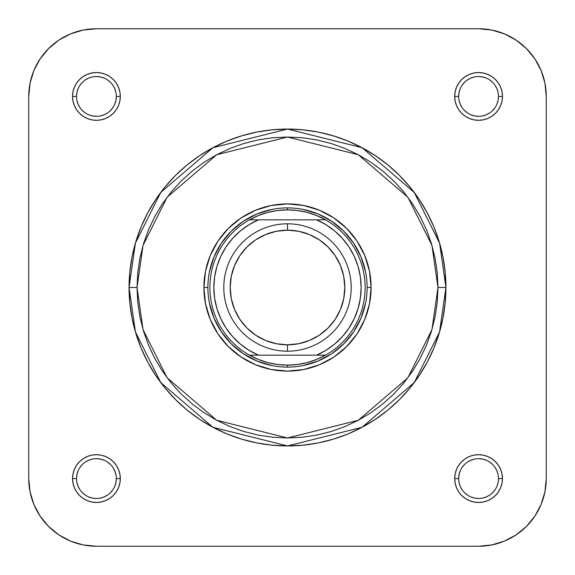 <?xml version="1.0" encoding="UTF-8"?>
<svg xmlns="http://www.w3.org/2000/svg" width="575" height="575" viewBox="0 0 575 575"><rect width="100%" height="100%" fill="white"/><g stroke="black" fill="none" stroke-linecap="round" stroke-linejoin="round"><path stroke-width="0.86" d="M116.33 96.42L120.304 96.42A23.884 23.884 0 0 1 96.42 120.304A23.884 23.884 0 0 1 72.536 96.42L72.996 101.085L74.355 105.563L76.561 109.696L79.537 113.311L83.152 116.279L87.285 118.493L91.763 119.852L96.42 120.304L101.085 119.852L105.563 118.493L109.696 116.279L113.311 113.311L116.279 109.696L118.493 105.563L119.852 101.085L120.304 96.42L119.852 91.763L118.493 87.285L116.279 83.152L113.311 79.537L109.696 76.561L105.563 74.355L101.085 72.996L96.42 72.536L91.763 72.996L87.285 74.355L83.152 76.561L79.537 79.537L76.561 83.152L74.355 87.285L72.996 91.763L72.536 96.42L76.518 96.42A19.902 19.902 0 0 0 96.42 116.33A19.902 19.902 0 0 0 116.33 96.42L116.33 96.42A19.902 19.902 0 0 0 96.42 76.518A19.902 19.902 0 0 0 76.518 96.42L72.536 96.42A23.884 23.884 0 0 1 96.42 72.536A23.884 23.884 0 0 1 120.304 96.42L116.33 96.42A19.902 19.902 0 0 1 96.42 116.33A19.902 19.902 0 0 1 76.518 96.42A19.902 19.902 0 0 1 96.42 76.518A19.902 19.902 0 0 1 116.33 96.42L115.942 100.309L114.813 104.039M498.482 96.42L502.464 96.42A23.884 23.884 0 0 1 478.58 120.304A23.884 23.884 0 0 1 454.696 96.42L455.148 101.085L456.507 105.563L458.721 109.696L461.689 113.311L465.304 116.279L469.437 118.493L473.915 119.852L478.58 120.304L483.237 119.852L487.715 118.493L491.848 116.279L495.463 113.311L498.439 109.696L500.645 105.563L502.004 101.085L502.464 96.42L502.004 91.763L500.645 87.285L498.439 83.152L495.463 79.537L491.848 76.561L487.715 74.355L483.237 72.996L478.58 72.536L473.915 72.996L469.437 74.355L465.304 76.561L461.689 79.537L458.721 83.152L456.507 87.285L455.148 91.763L454.696 96.42L458.67 96.42A19.902 19.902 0 0 0 478.58 116.33A19.902 19.902 0 0 0 498.482 96.42L498.482 96.42A19.902 19.902 0 0 0 478.58 76.518A19.902 19.902 0 0 0 458.67 96.42L454.696 96.42A23.884 23.884 0 0 1 478.58 72.536A23.884 23.884 0 0 1 502.464 96.42L498.482 96.42A19.902 19.902 0 0 1 478.58 116.33A19.902 19.902 0 0 1 458.67 96.42A19.902 19.902 0 0 1 478.58 76.518A19.902 19.902 0 0 1 498.482 96.42L498.101 100.309L496.965 104.039M498.482 478.58L502.464 478.58A23.884 23.884 0 0 1 478.58 502.464A23.884 23.884 0 0 1 454.696 478.58L455.148 483.237L456.507 487.715L458.721 491.848L461.689 495.463L465.304 498.439L469.437 500.645L473.915 502.004L478.58 502.464L483.237 502.004L487.715 500.645L491.848 498.439L495.463 495.463L498.439 491.848L500.645 487.715L502.004 483.237L502.464 478.58L502.004 473.915L500.645 469.437L498.439 465.304L495.463 461.689L491.848 458.721L487.715 456.507L483.237 455.148L478.58 454.696L473.915 455.148L469.437 456.507L465.304 458.721L461.689 461.689L458.721 465.304L456.507 469.437L455.148 473.915L454.696 478.58L458.67 478.58A19.902 19.902 0 0 0 478.58 498.482A19.902 19.902 0 0 0 498.482 478.58L498.482 478.58A19.902 19.902 0 0 0 478.58 458.67A19.902 19.902 0 0 0 458.67 478.58L454.696 478.58A23.884 23.884 0 0 1 478.58 454.696A23.884 23.884 0 0 1 502.464 478.58L498.482 478.58A19.902 19.902 0 0 1 478.58 498.482A19.902 19.902 0 0 1 458.67 478.58A19.902 19.902 0 0 1 478.58 458.67A19.902 19.902 0 0 1 498.482 478.58L498.101 482.461L496.965 486.191M116.33 478.58L120.304 478.58A23.884 23.884 0 0 1 96.42 502.464A23.884 23.884 0 0 1 72.536 478.58L72.996 483.237L74.355 487.715L76.561 491.848L79.537 495.463L83.152 498.439L87.285 500.645L91.763 502.004L96.42 502.464L101.085 502.004L105.563 500.645L109.696 498.439L113.311 495.463L116.279 491.848L118.493 487.715L119.852 483.237L120.304 478.58L119.852 473.915L118.493 469.437L116.279 465.304L113.311 461.689L109.696 458.721L105.563 456.507L101.085 455.148L96.42 454.696L91.763 455.148L87.285 456.507L83.152 458.721L79.537 461.689L76.561 465.304L74.355 469.437L72.996 473.915L72.536 478.58L76.518 478.58A19.902 19.902 0 0 0 96.42 498.482A19.902 19.902 0 0 0 116.33 478.58L116.33 478.58A19.902 19.902 0 0 0 96.42 458.67A19.902 19.902 0 0 0 76.518 478.58L72.536 478.58A23.884 23.884 0 0 1 96.42 454.696A23.884 23.884 0 0 1 120.304 478.58L116.33 478.58A19.902 19.902 0 0 1 96.42 498.482A19.902 19.902 0 0 1 76.518 478.58A19.902 19.902 0 0 1 96.42 458.67A19.902 19.902 0 0 1 116.33 478.58L115.942 482.461L114.813 486.191M371.098 287.5L367.116 287.5L371.098 287.5L369.488 271.192L364.73 255.508L357.01 241.054L346.61 228.39L333.946 217.99L319.492 210.27L303.808 205.512L287.5 203.902L271.192 205.512L255.508 210.27L241.054 217.99L228.39 228.39L217.99 241.054L210.27 255.508L205.512 271.192L203.902 287.5A83.598 83.598 0 0 1 287.5 203.902A83.598 83.598 0 0 1 371.098 287.5A83.598 83.598 0 0 1 287.5 371.098A83.598 83.598 0 0 1 203.902 287.5L205.512 303.808L210.27 319.492L217.99 333.946L228.39 346.61L241.054 357.01L255.508 364.73L271.192 369.488L287.5 371.098L303.808 369.488L319.492 364.73L333.946 357.01L346.61 346.61L357.01 333.946L364.73 319.492L369.488 303.808L371.098 287.5M207.884 287.5L203.902 287.5L207.884 287.5M437.97 287.5L431.954 329.633L407.876 377.782L358.311 420.268L287.5 437.97L216.689 420.268L167.124 377.782L143.046 329.633L137.03 287.5L129.066 287.5L135.405 331.861L160.756 382.562L212.944 427.297L287.5 445.934L362.056 427.297L414.244 382.562L439.595 331.861L445.934 287.5L437.97 287.5L437.252 302.249L435.081 316.854L431.494 331.178L426.521 345.086L420.203 358.433L412.613 371.098L403.815 382.957L393.904 393.904L382.957 403.815L371.098 412.613L358.433 420.203L345.086 426.521L331.178 431.494L316.854 435.081L302.249 437.252L287.5 437.97L272.751 437.252L258.146 435.081L243.822 431.494L229.914 426.521L216.567 420.203L203.902 412.613L192.043 403.815L181.096 393.904L171.185 382.957L162.387 371.098L154.797 358.433L148.479 345.086L143.506 331.178L139.919 316.854L137.748 302.249L137.03 287.5L137.748 272.751L139.919 258.146L143.506 243.822L148.479 229.914L154.797 216.567L162.387 203.902L171.185 192.043L181.096 181.096L192.043 171.185L203.902 162.387L216.567 154.797L229.914 148.479L243.822 143.506L258.146 139.919L272.751 137.748L287.5 137.03L302.249 137.748L316.854 139.919L331.178 143.506L345.086 148.479L358.433 154.797L371.098 162.387L382.957 171.185L393.904 181.096L403.815 192.043L412.613 203.902L420.203 216.567L426.521 229.914L431.494 243.822L435.081 258.146L437.252 272.751L437.97 287.5L445.934 287.5A158.434 158.434 0 0 1 287.5 445.934A158.434 158.434 0 0 1 129.066 287.5L129.828 303.032L132.106 318.406L135.887 333.493L141.127 348.134L147.775 362.185L155.768 375.518L165.025 388.01L175.468 399.532L186.99 409.975L199.482 419.232L212.815 427.225L226.866 433.873L241.507 439.113L256.594 442.894L271.968 445.172L287.5 445.934L303.032 445.172L318.406 442.894L333.493 439.113L348.134 433.873L362.185 427.225L375.518 419.232L388.01 409.975L399.532 399.532L409.975 388.01L419.232 375.518L427.225 362.185L433.873 348.134L439.113 333.493L442.894 318.406L445.172 303.032L445.934 287.5L445.172 271.968L442.894 256.594L439.113 241.507L433.873 226.866L427.225 212.815L419.232 199.482L409.975 186.99L399.532 175.468L388.01 165.025L375.518 155.768L362.185 147.775L348.134 141.127L333.493 135.887L318.406 132.106L303.032 129.828L287.5 129.066L271.968 129.828L256.594 132.106L241.507 135.887L226.866 141.127L212.815 147.775L199.482 155.768L186.99 165.025L175.468 175.468L165.025 186.99L155.768 199.482L147.775 212.815L141.127 226.866L135.887 241.507L132.106 256.594L129.828 271.968L129.066 287.5A158.434 158.434 0 0 1 287.5 129.066A158.434 158.434 0 0 1 445.934 287.5L439.595 243.139L414.244 192.438L362.056 147.703L287.5 129.066L212.944 147.703L160.756 192.438L135.405 243.139L129.066 287.5L137.03 287.5L143.046 245.367L167.124 197.218L216.689 154.732L287.5 137.03L358.311 154.732L407.876 197.218L431.954 245.367L437.97 287.5M546.25 478.58L544.949 491.776L541.097 504.476L534.843 516.178L526.427 526.427L516.178 534.843L504.476 541.097L491.776 544.949L478.58 546.25L96.42 546.25L83.224 544.949L70.524 541.097L58.823 534.843L48.573 526.427L40.157 516.178L33.903 504.476L30.051 491.776L28.75 478.58L28.75 96.42L30.051 83.224L33.903 70.524L40.157 58.823L48.573 48.573L58.823 40.157L70.524 33.903L83.224 30.051L96.42 28.75L478.58 28.75L491.776 30.051L504.476 33.903L516.178 40.157L526.427 48.573L534.843 58.823L541.097 70.524L544.949 83.224L546.25 96.42L546.25 478.58L546.25 96.42A67.67 67.67 0 0 0 478.58 28.75L96.42 28.75A67.67 67.67 0 0 0 28.75 96.42L28.75 478.58A67.67 67.67 0 0 0 96.42 546.25L478.58 546.25A67.67 67.67 0 0 0 546.25 478.58M209.415 271.968L213.943 257.032L221.303 243.268L231.2 231.2L243.268 221.303L257.032 213.943L271.968 209.415M303.032 209.415L317.968 213.943L331.732 221.303L343.8 231.2L353.697 243.268L361.057 257.032L365.585 271.968M365.585 303.032L361.057 317.968L353.697 331.732L343.8 343.8L331.732 353.697L317.968 361.057L303.032 365.585M271.968 365.585L257.032 361.057L243.268 353.697L231.2 343.8L221.303 331.732L213.943 317.968L209.415 303.032M112.973 489.627L110.501 492.653M107.489 495.125L104.039 496.965L100.309 498.101M96.427 498.482L92.539 498.101L88.809 496.965M85.373 495.132L82.347 492.653M79.875 489.641L78.035 486.191L76.899 482.461M76.518 478.58L76.899 474.691L78.035 470.961M79.868 467.525L82.347 464.499M85.359 462.034L88.809 460.187L92.539 459.058M96.413 458.67L100.309 459.058L104.039 460.187M107.475 462.027L110.501 464.499M112.966 467.511L114.813 470.961L115.942 474.691M495.132 489.627L492.653 492.653M489.641 495.125L486.191 496.965L482.461 498.101M478.587 498.482L474.691 498.101L470.961 496.965M467.525 495.132L464.499 492.653M462.034 489.641L460.187 486.191L459.058 482.461M458.67 478.58L459.058 474.691L460.187 470.961M462.027 467.525L464.499 464.499M467.511 462.034L470.961 460.187L474.691 459.058M478.573 458.67L482.461 459.058L486.191 460.187M489.627 462.027L492.653 464.499M495.125 467.511L496.965 470.961L498.101 474.691M495.132 107.475L492.653 110.501M489.641 112.966L486.191 114.813L482.461 115.942M478.587 116.33L474.691 115.942L470.961 114.813M467.525 112.973L464.499 110.501M462.034 107.489L460.187 104.039L459.058 100.309M458.67 96.42L459.058 92.539L460.187 88.809M462.027 85.373L464.499 82.347M467.511 79.875L470.961 78.035L474.691 76.899M478.573 76.518L482.461 76.899L486.191 78.035M489.627 79.868L492.653 82.347M495.125 85.359L496.965 88.809L498.101 92.539M112.973 107.475L110.501 110.501M107.489 112.966L104.039 114.813L100.309 115.942M96.427 116.33L92.539 115.942L88.809 114.813M85.373 112.973L82.347 110.501M79.875 107.489L78.035 104.039L76.899 100.309M76.518 96.42L76.899 92.539L78.035 88.809M79.868 85.373L82.347 82.347M85.359 79.875L88.809 78.035L92.539 76.899M96.413 76.518L100.309 76.899L104.039 78.035M107.475 79.868L110.501 82.347M112.966 85.359L114.813 88.809L115.942 92.539M255.652 335.16L246.97 328.03L255.652 335.16L265.564 340.457L276.316 343.721L287.5 344.82L287.5 351.196L287.5 344.82A57.32 57.32 0 0 1 230.18 287.5A57.32 57.32 0 0 1 287.5 230.18L287.5 223.804A63.696 63.696 0 0 0 223.804 287.5A63.696 63.696 0 0 0 287.5 351.196A63.696 63.696 0 0 1 223.804 287.5A63.696 63.696 0 0 1 287.5 223.804A63.696 63.696 0 0 1 351.196 287.5A63.696 63.696 0 0 1 287.5 351.196A63.696 63.696 0 0 0 351.196 287.5A63.696 63.696 0 0 0 287.5 223.804L287.5 230.18L276.316 231.279L265.564 234.542L255.652 239.84L246.97 246.97L239.84 255.652L246.97 246.97M287.5 367.116A79.616 79.616 0 0 1 207.884 287.5A79.616 79.616 0 0 1 287.5 207.884A79.616 79.616 0 0 0 207.884 287.5A79.616 79.616 0 0 0 287.5 367.116L287.5 365.125A77.625 77.625 0 0 1 249.471 355.17L316.552 355.17L326.061 350.24L334.765 343.979L342.463 336.519L348.996 328.023L354.222 318.665L358.038 308.653L360.367 298.188L361.143 287.5L360.367 276.812L358.038 266.347L354.222 256.335L348.996 246.977L342.463 238.481L334.765 231.021L326.061 224.76L316.552 219.83L258.448 219.83L248.939 224.76L240.235 231.021L232.537 238.481L226.004 246.977L220.778 256.335L216.962 266.347L214.633 276.812L213.857 287.5L214.633 298.188L216.962 308.653L220.778 318.665L226.004 328.023L232.537 336.519L240.235 343.979L248.939 350.24L258.448 355.17L325.529 355.17A77.625 77.625 0 0 1 287.5 365.125L297.404 364.493L307.151 362.595L316.581 359.476L325.529 355.17A77.625 77.625 0 0 0 325.529 219.83L249.471 219.83A77.625 77.625 0 0 1 287.5 209.875L287.5 207.884L287.5 209.875L277.596 210.507L267.849 212.405L258.419 215.524L249.471 219.83A77.625 77.625 0 0 0 249.471 355.17L258.419 359.476L267.849 362.595L277.596 364.493L287.5 365.125L287.5 367.116A79.616 79.616 0 0 0 367.116 287.5A79.616 79.616 0 0 0 287.5 207.884A79.616 79.616 0 0 1 367.116 287.5A79.616 79.616 0 0 1 287.5 367.116M325.529 219.83L316.581 215.524L307.151 212.405L297.404 210.507L287.5 209.875A77.625 77.625 0 0 1 325.529 355.17L316.552 355.17A73.643 73.643 0 0 0 316.552 219.83L325.529 219.83M319.348 239.84L328.03 246.97L319.348 239.84L309.436 234.542L298.684 231.279L287.5 230.18A57.32 57.32 0 0 1 344.82 287.5A57.32 57.32 0 0 1 287.5 344.82L298.684 343.721L309.436 340.457L319.348 335.16L328.03 328.03L335.16 319.348L328.03 328.03M335.153 255.638L328.03 246.97M239.847 319.362L246.97 328.03M335.16 319.348L340.457 309.436L343.721 298.684L344.82 287.5L343.721 276.316L340.457 265.564L335.16 255.652M239.84 255.652L234.542 265.564L231.279 276.316L230.18 287.5L231.279 298.684L234.542 309.436L239.84 319.348M249.471 355.17A77.625 77.625 0 0 1 249.471 219.83L258.448 219.83A73.643 73.643 0 0 0 258.448 355.17L249.471 355.17"/></g></svg>
